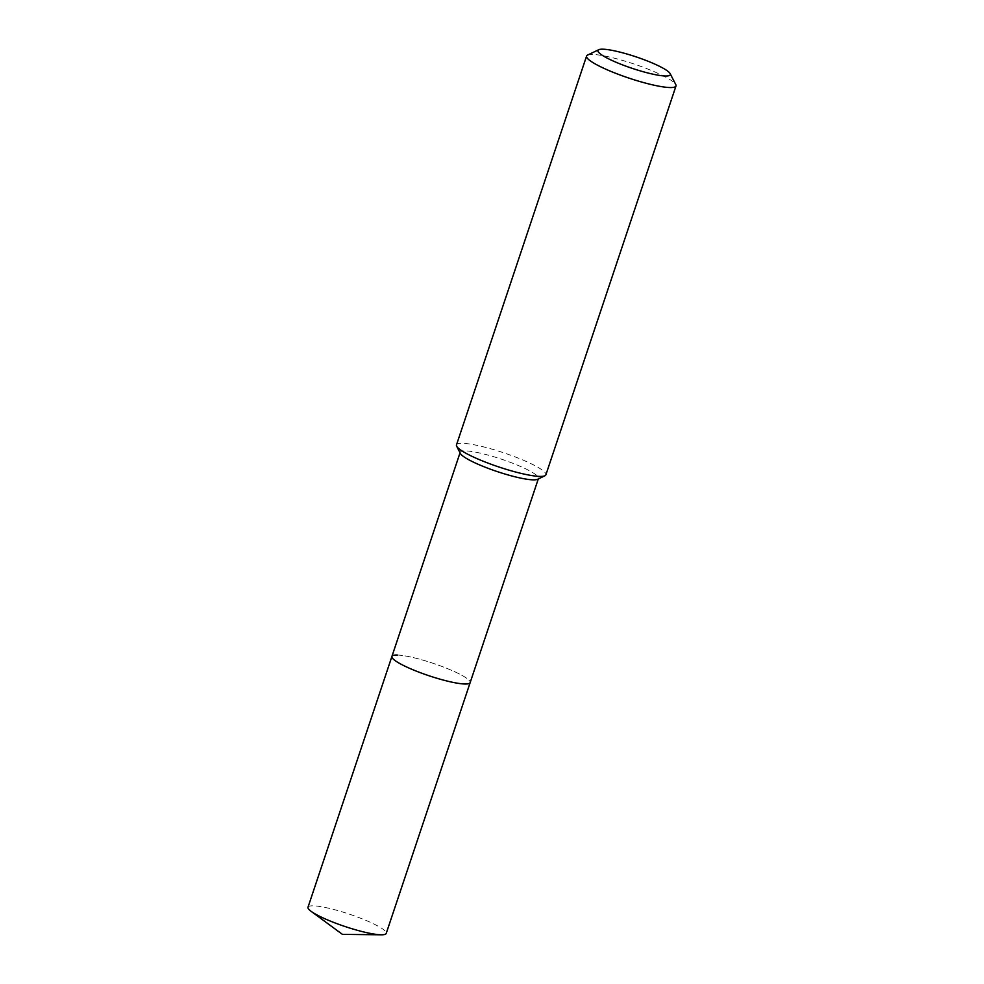 <?xml version="1.0" encoding="UTF-8"?>
<svg xmlns="http://www.w3.org/2000/svg" width="984" height="984" viewBox="0 0 984 984"><rect width="100%" height="100%" fill="white"/><g stroke="black" fill="none" stroke-linecap="round" stroke-linejoin="round"><path stroke-width="0.74" stroke-dasharray="4.92 3.69" d="M460.389 453.452A41.254 6.556 -161.5 0 1 460.217 452.283A41.254 6.556 -161.5 0 1 465.727 450.906A41.254 6.556 -161.5 0 1 510.77 462.492A41.254 6.556 -161.5 0 1 538.457 478.47A41.254 6.556 -161.5 0 1 537.608 479.294M397.413 655.049A41.254 6.556 -161.5 0 1 442.468 666.648A41.254 6.556 -161.5 0 1 470.155 682.613A41.254 6.556 -161.5 0 0 442.468 666.648A41.254 6.556 -161.5 0 0 397.413 655.049A41.254 6.556 -161.5 0 0 391.915 656.439M456.478 444.903A47.146 7.491 -161.5 0 1 462.763 443.317A47.146 7.491 -161.5 0 1 514.251 456.564A47.146 7.491 -161.5 0 1 545.886 474.817M587.546 55.092A47.146 7.491 -161.5 0 1 592.872 54.452A47.146 7.491 -161.5 0 1 640.867 66.408A47.146 7.491 -161.5 0 1 675.799 84.624M308.004 907.223A41.254 6.556 -161.5 0 1 313.502 905.834A41.254 6.556 -161.5 0 1 358.545 917.432A41.254 6.556 -161.5 0 1 386.232 933.398"/><path stroke-width="1.48" d="M670.141 73.615L675.799 84.624A47.146 7.491 -161.5 0 1 675.996 85.965L545.886 474.817A47.146 7.491 -161.5 0 1 544.927 475.764L537.608 479.294A41.254 6.556 -161.5 0 1 532.959 479.848A41.254 6.556 -161.5 0 1 490.967 469.393A41.254 6.556 -161.5 0 1 460.389 453.452L456.674 446.232A47.146 7.491 -161.5 0 1 456.478 444.903L586.587 56.039A47.146 7.491 -161.5 0 1 587.546 55.092L598.702 49.717A38.167 6.064 -161.5 0 1 603.007 49.2A38.167 6.064 -161.5 0 1 641.851 58.88A38.167 6.064 -161.5 0 1 670.141 73.615A38.167 6.064 -161.5 0 1 665.209 75.989A38.167 6.064 -161.5 0 1 620.769 64.194A38.167 6.064 -161.5 0 1 598.702 49.717M538.285 478.962L470.155 682.613A41.254 6.556 -161.5 0 1 464.645 684.003A41.254 6.556 -161.5 0 1 419.602 672.404A41.254 6.556 -161.5 0 1 391.915 656.439A41.254 6.556 -161.5 0 1 397.413 655.049M544.927 475.764A47.146 7.491 -161.5 0 1 539.601 476.404A47.146 7.491 -161.5 0 1 491.619 464.448A47.146 7.491 -161.5 0 1 456.674 446.232M675.996 85.965A47.146 7.491 -161.5 0 1 669.71 87.539A47.146 7.491 -161.5 0 1 618.223 74.292A47.146 7.491 -161.5 0 1 586.587 56.039M386.232 933.398A41.254 6.556 -161.5 0 1 381.288 934.8A41.254 6.556 -161.5 0 1 380.734 934.788A41.254 6.556 -161.5 0 1 344.486 926.338A41.254 6.556 -161.5 0 1 311.104 911.319A41.254 6.556 -161.5 0 1 308.004 907.223L391.915 656.439A41.254 6.556 -161.5 0 0 419.602 672.404A41.254 6.556 -161.5 0 0 464.645 684.003A41.254 6.556 -161.5 0 0 470.155 682.613L386.232 933.398M460.045 452.788L391.915 656.439M311.104 911.319L342.42 934.369L381.288 934.8"/></g></svg>
